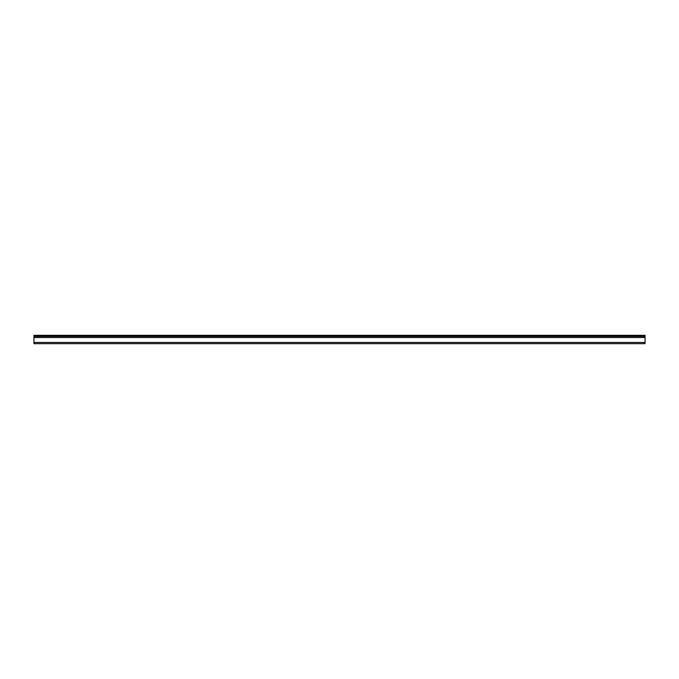 <?xml version="1.0" encoding="UTF-8"?>
<svg xmlns="http://www.w3.org/2000/svg" width="679" height="679" viewBox="0 0 679 679"><rect width="100%" height="100%" fill="white"/><g stroke="black" fill="none" stroke-linecap="round" stroke-linejoin="round"><path stroke-width="1.02" d="M645.05 336.394L645.05 335.316L33.95 335.316L33.95 336.394L645.05 336.394L645.05 342.462L33.95 342.462L33.95 343.684L645.05 343.684L645.05 342.462M33.95 336.394L33.95 342.462M33.95 337.531L645.05 337.531M645.05 335.944L33.95 335.944"/></g></svg>
